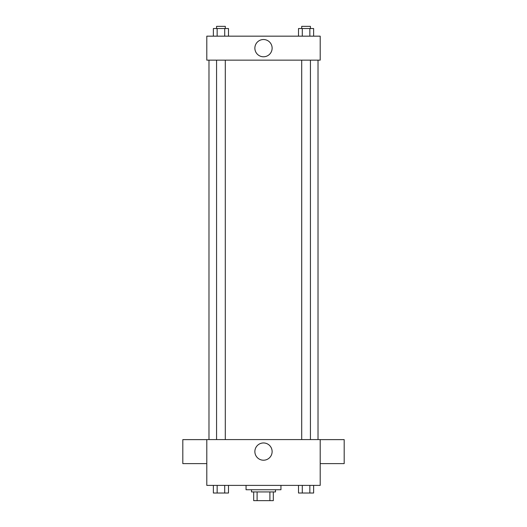 <?xml version="1.0" encoding="UTF-8"?>
<svg xmlns="http://www.w3.org/2000/svg" width="527" height="527" viewBox="0 0 527 527"><rect width="100%" height="100%" fill="white"/><g stroke="black" fill="none" stroke-linecap="round" stroke-linejoin="round"><path stroke-width="0.79" d="M269.896 491.928L269.896 500.65L253.685 500.65L253.685 491.928M269.896 500.65L273.315 500.65L273.315 491.928L273.315 500.65M275.496 489.748L275.496 491.928L251.504 491.928L251.504 489.748M257.104 491.928L257.104 500.65M246.056 485.387L246.056 489.748L280.944 489.748L280.944 485.387M320.199 485.387L206.801 485.387L206.801 439.59L320.199 439.59L320.199 485.387M272.123 451.586A8.623 8.623 0 0 1 259.185 459.057A8.623 8.623 0 0 1 259.185 444.116A8.623 8.623 0 0 1 272.123 451.586M320.199 463.615L344.184 463.615L344.184 439.623L320.199 439.623M206.801 439.623L182.816 439.623L182.816 463.615L206.801 463.615M318.018 60.15L318.018 439.59M301.707 439.59L301.707 60.15M225.292 60.15L225.292 439.59M320.199 60.15L206.801 60.15L206.801 36.165L320.199 36.165L320.199 60.15M272.123 48.155A8.623 8.623 0 0 1 259.185 55.625A8.623 8.623 0 0 1 259.185 40.684A8.623 8.623 0 0 1 272.123 48.155M313.624 36.165L313.624 28.53L298.513 28.53L298.513 36.165M309.843 28.53L309.843 36.165M302.287 28.53L302.287 36.165M301.707 28.53L301.707 26.35L310.429 26.35L310.429 28.53M228.487 36.165L228.487 28.53L213.376 28.53L213.376 36.165M224.713 28.53L224.713 36.165M217.157 28.53L217.157 36.165M216.571 28.53L216.571 26.35L225.292 26.35L225.292 28.53M313.624 485.387L313.624 493.015L298.513 493.015L298.513 485.387M309.843 485.387L309.843 493.015M302.287 485.387L302.287 493.015M310.429 493.015L301.707 493.015M228.487 485.387L228.487 493.015L213.376 493.015L213.376 485.387M224.713 485.387L224.713 493.015M217.157 485.387L217.157 493.015M225.292 493.015L216.571 493.015M208.982 60.15L208.982 439.59M310.429 439.59L310.429 60.15M216.571 60.15L216.571 439.59"/></g></svg>
